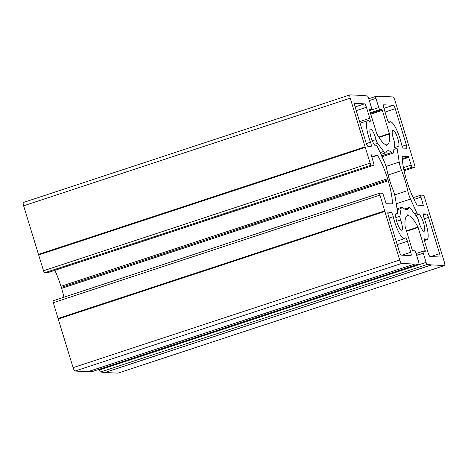 <?xml version="1.0" encoding="UTF-8"?>
<svg xmlns="http://www.w3.org/2000/svg" width="468" height="468" viewBox="0 0 468 468"><rect width="100%" height="100%" fill="white"/><g stroke="black" fill="none" stroke-linecap="round" stroke-linejoin="round"><path stroke-width="0.7" d="M394.729 144.121A3.539 0.837 71.8 0 0 394.015 140.441A8.851 2.094 -108.2 0 1 392.822 130.186A8.851 2.094 -108.2 0 1 397.584 137.937A8.851 2.094 -108.2 0 1 398.362 146.999A8.851 2.094 -108.2 0 1 397.584 146.765A3.539 0.837 71.8 0 0 397.268 146.677A3.539 0.837 71.8 0 0 397.086 148.315L399.204 162.051A10.618 2.515 71.8 0 0 401.602 170.533A30.97 7.336 -108.2 0 1 407.727 190.575A10.618 2.515 71.8 0 0 410.524 199.076L416.871 213.022A3.539 0.837 71.8 0 0 418.24 214.736A3.539 0.837 71.8 0 0 418.339 214.66A8.851 2.094 -108.2 0 1 418.597 214.484A8.851 2.094 -108.2 0 1 423.353 222.23A8.851 2.094 -108.2 0 1 424.131 231.291A8.851 2.094 -108.2 0 1 418.597 220.826A3.539 0.837 71.8 0 0 417.041 217.105L410.933 208.939A10.618 2.515 71.8 0 0 408.944 207.546A10.618 2.515 71.8 0 0 408.453 208.073A30.97 7.336 -108.2 0 1 407.002 209.611A30.97 7.336 -108.2 0 1 403.141 207.815A10.618 2.515 71.8 0 0 401.819 207.201A10.618 2.515 71.8 0 0 401.123 208.459L399.894 216.274A3.539 0.837 71.8 0 0 400.608 219.954A8.851 2.094 -108.2 0 1 401.801 230.203A8.851 2.094 -108.2 0 1 397.039 222.458A8.851 2.094 -108.2 0 1 396.261 213.396A8.851 2.094 -108.2 0 1 397.039 213.624A3.539 0.837 71.8 0 0 397.355 213.718A3.539 0.837 71.8 0 0 397.537 212.08L395.419 198.344A10.618 2.515 71.8 0 0 393.026 189.862A30.97 7.336 -108.2 0 1 386.896 169.82A10.618 2.515 71.8 0 0 384.099 161.314L377.752 147.373A3.539 0.837 71.8 0 0 376.383 145.659A3.539 0.837 71.8 0 0 376.284 145.729A8.851 2.094 -108.2 0 1 376.026 145.911A8.851 2.094 -108.2 0 1 371.27 138.159A8.851 2.094 -108.2 0 1 370.492 129.098A8.851 2.094 -108.2 0 1 376.026 139.563A3.539 0.837 71.8 0 0 377.582 143.284L383.69 151.456A10.618 2.515 71.8 0 0 385.679 152.843A10.618 2.515 71.8 0 0 386.17 152.316A30.97 7.336 -108.2 0 1 387.621 150.778A30.97 7.336 -108.2 0 1 391.482 152.574A10.618 2.515 71.8 0 0 392.81 153.194A10.618 2.515 71.8 0 0 393.5 151.93L394.729 144.121M393.325 105.265A3.539 0.837 -108.2 0 1 395.249 108.681L406.329 144.928A3.539 0.837 -108.2 0 1 406.546 148.245A3.539 0.837 -108.2 0 1 406.47 148.257L403.556 148.116A3.539 0.837 -108.2 0 1 401.368 143.717A17.696 4.194 71.8 0 0 390.055 121.779A17.696 4.194 71.8 0 0 389.358 122.4A3.539 0.837 -108.2 0 1 389.218 122.528A3.539 0.837 -108.2 0 1 387.217 119.124L383.859 108.126A3.539 0.837 -108.2 0 1 383.643 104.809A3.539 0.837 -108.2 0 1 383.719 104.797L393.325 105.265L383.93 108.36M401.298 255.13A3.539 0.837 -108.2 0 1 399.374 251.714L388.294 215.467A3.539 0.837 -108.2 0 1 388.077 212.144A3.539 0.837 -108.2 0 1 388.153 212.139L391.067 212.279A3.539 0.837 -108.2 0 1 393.255 216.678A17.696 4.194 71.8 0 0 404.568 238.61A17.696 4.194 71.8 0 0 405.265 237.99A3.539 0.837 -108.2 0 1 405.405 237.867A3.539 0.837 -108.2 0 1 407.406 241.272L410.764 252.264A3.539 0.837 -108.2 0 1 410.98 255.586A3.539 0.837 -108.2 0 1 410.904 255.592L401.298 255.13M423.657 213.864L426.57 214.005A3.539 0.837 -108.2 0 1 428.495 217.421L439.575 253.668A3.539 0.837 -108.2 0 1 439.791 256.985A3.539 0.837 -108.2 0 1 439.715 256.996L430.11 256.528A3.539 0.837 -108.2 0 1 428.185 253.112L424.821 242.12A3.539 0.837 -108.2 0 1 424.611 238.803A3.539 0.837 -108.2 0 1 424.991 238.949A17.696 4.194 71.8 0 0 426.904 239.698A17.696 4.194 71.8 0 0 424.131 218.176A3.539 0.837 -108.2 0 1 423.581 213.876A3.539 0.837 -108.2 0 1 423.657 213.864L423.511 213.911M355.048 106.722A3.539 0.837 -108.2 0 1 354.832 103.405A3.539 0.837 -108.2 0 1 354.908 103.393L364.513 103.861A3.539 0.837 -108.2 0 1 366.438 107.277L369.802 118.275A3.539 0.837 -108.2 0 1 370.012 121.592A3.539 0.837 -108.2 0 1 369.632 121.44A17.696 4.194 71.8 0 0 367.719 120.697A17.696 4.194 71.8 0 0 370.492 142.213A3.539 0.837 -108.2 0 1 371.042 146.519A3.539 0.837 -108.2 0 1 370.966 146.531L368.053 146.385A3.539 0.837 -108.2 0 1 366.128 142.974L355.048 106.722M408.412 215.631L407.827 214.59L407.868 215.602A33.626 7.962 71.8 0 0 407.406 215.695A33.626 7.962 71.8 0 0 405.107 226.43L412.279 250.017L412.665 250.696L414.718 250.795A2.124 0.503 -108.2 0 1 415.871 252.849L418.673 262.01A2.124 0.503 -108.2 0 1 418.801 263.999A2.124 0.503 -108.2 0 1 418.766 264.005L414.671 264.075A35.398 8.383 -108.2 0 1 414.519 264.075L401.643 263.449A3.539 0.837 -108.2 0 1 399.719 260.032L384.86 211.437A35.398 8.383 -108.2 0 1 384.684 210.846L379.94 195.092A2.124 0.503 -108.2 0 1 379.823 193.138A2.124 0.503 -108.2 0 1 379.864 193.132L382.292 193.249A2.124 0.503 -108.2 0 1 383.45 195.302L386.205 203.738L392.406 203.878A33.626 7.962 71.8 0 0 388.241 180.765L387.615 178.712A33.626 7.962 71.8 0 0 377.553 155.312L371.241 154.849L373.657 163.268A2.124 0.503 -108.2 0 1 373.786 165.257A2.124 0.503 -108.2 0 1 373.739 165.262L371.311 165.145A2.124 0.503 -108.2 0 1 370.165 163.133L365.274 147.373A35.398 8.383 -108.2 0 1 365.093 146.782L350.24 98.186A3.539 0.837 -108.2 0 1 350.023 94.869A3.539 0.837 -108.2 0 1 350.099 94.858L362.975 95.484A35.398 8.383 -108.2 0 1 363.133 95.495L367.392 95.975A2.124 0.503 -108.2 0 1 368.538 98.023L371.34 107.184A2.124 0.503 -108.2 0 1 371.463 109.173A2.124 0.503 -108.2 0 1 371.422 109.179L369.363 109.079L369.392 109.746L376.646 133.339A33.626 7.962 71.8 0 0 386.211 144.764L386.796 145.805L386.755 144.787A33.626 7.962 71.8 0 0 387.217 144.7A33.626 7.962 71.8 0 0 389.516 133.965L382.344 110.378L381.964 109.693L379.905 109.594A2.124 0.503 -108.2 0 1 378.752 107.546L375.95 98.385A2.124 0.503 -108.2 0 1 375.822 96.39A2.124 0.503 -108.2 0 1 375.857 96.385L379.952 96.314A35.398 8.383 -108.2 0 1 380.104 96.314L392.98 96.946A3.539 0.837 -108.2 0 1 394.904 100.357L409.763 148.959A35.398 8.383 -108.2 0 1 409.939 149.544L414.683 165.298A2.124 0.503 -108.2 0 1 414.8 167.251A2.124 0.503 -108.2 0 1 414.759 167.257L412.331 167.14A2.124 0.503 -108.2 0 1 411.173 165.093L408.418 156.657L402.217 156.511A33.626 7.962 71.8 0 0 406.382 179.624L407.008 181.683A33.626 7.962 71.8 0 0 417.07 205.078L423.382 205.546L420.966 197.127A2.124 0.503 -108.2 0 1 420.837 195.133A2.124 0.503 -108.2 0 1 420.884 195.127L423.312 195.244A2.124 0.503 -108.2 0 1 424.458 197.262L429.349 213.022A35.398 8.383 -108.2 0 1 429.53 213.607L444.384 262.209A3.539 0.837 -108.2 0 1 444.6 265.526A3.539 0.837 -108.2 0 1 444.524 265.537L431.648 264.906A35.398 8.383 -108.2 0 1 431.49 264.894L427.231 264.42A2.124 0.503 -108.2 0 1 426.085 262.367L423.288 253.206A2.124 0.503 -108.2 0 1 423.16 251.217A2.124 0.503 -108.2 0 1 423.201 251.211L425.272 251.31L425.231 250.643L417.977 227.056A33.626 7.962 71.8 0 0 408.412 215.631L406.557 216.239M386.755 144.787L386.311 144.934M23.476 202.463A3.539 0.837 71.8 0 0 23.4 202.474A3.539 0.837 71.8 0 0 23.616 205.791L38.47 254.393A35.398 8.383 71.8 0 0 38.651 254.978L43.542 270.738A2.124 0.503 71.8 0 0 44.688 272.756L47.116 272.873A2.124 0.503 71.8 0 0 47.163 272.867A2.124 0.503 71.8 0 0 47.204 272.844M387.615 178.712L60.992 286.317L61.618 288.376A33.626 7.962 -108.2 0 1 63.917 297.215M54.844 270.334A33.626 7.962 -108.2 0 1 60.992 286.317M388.2 179.753L61.577 287.358M388.241 180.765L61.618 288.376M379.782 193.161L53.241 300.743A2.124 0.503 71.8 0 0 53.2 300.748A2.124 0.503 71.8 0 0 53.317 302.702L58.061 318.456A35.398 8.383 71.8 0 0 58.237 319.041L73.096 367.643A3.539 0.837 71.8 0 0 75.02 371.054L87.896 371.686A35.398 8.383 71.8 0 0 88.048 371.686L92.143 371.615A2.124 0.503 71.8 0 0 92.178 371.61A2.124 0.503 71.8 0 0 92.208 371.592M407.868 215.602L406.985 215.894M99.251 369.275L99.462 369.977A2.124 0.503 71.8 0 0 100.608 372.025L104.867 372.505A35.398 8.383 71.8 0 0 105.025 372.516L117.901 373.142A3.539 0.837 71.8 0 0 117.977 373.131A3.539 0.837 71.8 0 0 118.047 373.095M391.482 152.574L381.601 155.832M383.69 151.456L380.145 152.621M377.582 143.284L374.137 144.419M376.026 139.563L372.253 140.809M376.284 145.729L375.716 145.917M397.039 213.624L395.77 214.046M400.608 219.954L396.665 221.253M399.894 216.274L395.829 217.614M401.123 208.459L397.18 209.758M408.453 208.073L404.925 209.237M416.871 213.022L414.554 213.782M410.524 199.076L396.256 203.779M407.727 190.575L394.682 194.875M401.602 170.533L388.118 174.974M399.204 162.051L386.006 166.397M397.086 148.315L393.904 149.362M395.249 108.681L385.053 112.039M389.358 122.4L389.037 122.511M406.329 144.928L402.217 146.279M410.764 252.264L401.983 255.159M407.406 241.272L397.209 244.629M393.255 216.678L389.084 218.047M391.067 212.279L387.843 213.344M426.57 214.005L423.341 215.069M424.991 238.949L424.388 239.148M439.575 253.668L430.788 256.563M428.495 217.421L424.365 218.784M370.492 142.213L366.333 143.582M369.802 118.275L359.605 121.633M366.438 107.277L356.242 110.635M364.513 103.861L355.118 106.956M375.792 96.408L368.755 98.73L375.822 96.39M375.95 98.385L369.316 100.567M378.752 107.546L369.638 110.547M379.905 109.594L370.311 112.753M381.964 109.693L370.527 113.461M382.344 110.378L370.755 114.198M389.423 133.526L378.747 137.042M389.516 133.965L378.986 137.434M371.422 109.179L369.422 109.84L371.463 109.173M350.24 98.186L23.616 205.791M365.093 146.782L38.47 254.393M365.274 147.373L38.651 254.978M370.165 163.133L43.542 270.738M371.311 165.145L44.688 272.756M373.739 165.262L47.116 272.873M377.389 155.142L371.738 157.008M377.553 155.312L371.803 157.207M392.406 203.878L391.979 204.019M379.94 195.092L53.317 302.702M384.684 210.846L58.061 318.456M384.86 211.437L58.237 319.041M399.719 260.032L73.096 367.643M401.643 263.449L75.02 371.054M414.519 264.075L87.896 371.686M414.671 264.075L88.048 371.686M418.766 264.005L92.143 371.615M417.977 227.056L406.423 230.859M418.152 227.495L406.557 231.315M425.231 250.643L423.476 251.222M423.119 251.24L416.087 253.557M423.288 253.206L416.649 255.393M426.085 262.367L99.462 369.977M427.231 264.42L100.608 372.025M431.49 264.894L104.867 372.505M431.648 264.906L105.025 372.516M444.524 265.537L117.901 373.142M420.796 195.156L413.162 197.671L420.837 195.133M420.966 197.127L413.999 199.421M423.341 204.879L421.58 205.458M408.418 156.657L402.281 158.675M408.804 157.336L402.328 159.471M411.173 165.093L403.439 167.643M412.331 167.14L403.896 169.919M414.759 167.257L404.083 170.779L414.8 167.251M392.81 153.194L382.017 156.745M385.679 152.843L380.952 154.399M376.383 145.659L375.652 145.899M397.355 213.718L395.717 214.256M401.819 207.201L397.028 208.781M408.944 207.546L404.545 208.997M418.24 214.736L415.853 215.52M397.268 146.677L394.167 147.695M390.055 121.779L388.692 122.23M404.568 238.61L396.209 241.365M426.904 239.698L424.441 240.505M367.719 120.697L360.091 123.213M350.023 94.869L23.4 202.474M373.786 165.257L47.163 272.867M379.823 193.138L53.2 300.748M418.801 263.999L92.178 371.61M423.16 251.217L416.087 253.545M444.6 265.526L117.977 373.131"/></g></svg>
